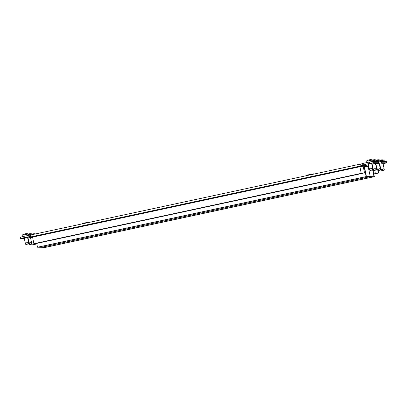 <?xml version="1.0" encoding="UTF-8"?>
<svg xmlns="http://www.w3.org/2000/svg" width="407" height="407" viewBox="0 0 407 407"><rect width="100%" height="100%" fill="white"/><g stroke="black" fill="none" stroke-linecap="round" stroke-linejoin="round"><path stroke-width="0.61" d="M376.144 165.15L375.814 165.206M383.063 163.599L379.375 164.087M379.263 163.548L375.575 164.036M375.61 164.204L375.946 164.189M379.405 164.255L379.746 164.245M378.515 161.955L381.44 161.452L381.71 162.775L386.65 162.841L383.099 163.782M379.797 164.489L379.472 164.56M381.71 162.775L377.732 163.456L377.64 163.029M371.922 164.708L372.247 164.637M375.554 163.924L377.732 163.456M371.998 165.074L372.339 165.079M372.283 165.079L372.354 165.446A1.353 0.295 77.9 0 0 372.339 165.451L372.415 165.446M381.44 161.452L386.38 161.523L386.65 162.841M372.339 165.451A1.353 0.295 77.9 0 0 372.242 166.29M374.338 176.684L45.711 247.334L41.606 247.278L370.238 176.628L368.218 166.707L364.418 166.656L366.437 176.577L374.033 176.679L45.406 247.334L374.033 176.679L372.553 169.393L374.033 176.679L374.338 176.684L372.629 168.284M376.78 173.423L373.789 173.993L376.78 173.423M368.884 166.717L368.218 166.707L370.238 176.628L41.606 247.278L37.505 247.222L36.727 243.401M373.768 173.896L378.632 173.016L373.824 174.16M376.083 166.539L376.414 166.483M372.446 167.277L372.771 167.206M362.103 163.756L360.917 163.97A2.025 0.443 77.9 0 0 360.897 163.975A2.025 0.443 77.9 0 0 360.867 165.949L32.234 236.599A2.025 0.443 -102.1 0 1 32.265 234.625A2.025 0.443 -102.1 0 1 32.29 234.625L360.872 163.98M361.172 165.298L369.754 163.349L369.485 162.027L373.463 161.345L378.403 161.411L378.673 162.734L375.483 163.594M32.199 234.676L22.812 236.559L23.082 237.881L32.148 236.075M27.574 237.423L24.257 238.064M27.717 238.126L28.052 238.115M368.35 164.087L371.667 163.446M372.146 164.138L371.81 164.148M371.774 163.985L375.463 163.497M32.056 237.23L27.681 237.963M23.082 237.881L20.62 238.583L20.35 237.261L22.812 236.559M24.369 238.634L20.62 238.583M27.747 238.273L28.078 238.217M368.538 165.028L365.155 164.977L361.146 165.842M372.181 164.301L371.856 164.372M373.463 161.345L373.733 162.668L378.673 162.734M373.733 162.668L369.754 163.349M362.342 164.942L362.072 163.619L369.485 162.027M30.489 236.284L30.225 234.966M363.283 166.829L364.117 166.651A1.353 0.295 77.9 0 0 363.543 165.323L363.537 165.308M364.117 166.651L366.132 176.572L366.437 176.577L37.81 247.227L366.437 176.577L364.418 166.656A2.701 0.595 77.9 0 0 364.016 165.181M366.132 176.572L37.505 247.222M32.265 234.625L360.897 163.975L361.274 166.463M33.715 243.874L362.647 173.224L33.715 243.874M32.234 236.599L32.351 237.164M360.984 166.519L360.867 165.949M361.243 173.357L364.428 172.807L362.459 173.372L35.119 243.747L31.863 244.276L33.903 243.732L361.243 173.357L359.9 166.743L363.156 166.214L364.499 172.822M31.863 244.276L30.52 237.663L32.56 237.118L359.9 166.743M36.228 244.073L33.72 244.612L36.228 244.073M35.592 233.913A6.934 6.934 0 0 0 33.705 233.755L33.705 233.755A6.883 2.045 79.4 0 1 33.867 233.766L33.633 233.801A6.883 6.705 -89.2 0 0 33.115 233.842L32.926 233.877A6.883 4.66 75.9 0 0 32.585 234L32.397 234.05M384.122 170.146L381.608 170.686L384.127 170.146L384.233 169.587M383.862 169.154L384.239 169.495L384.03 168.569C383.643 167.73 383.191 167.964 382.677 169.261C382.438 169.978 382.092 170.055 381.634 169.485C380.779 168.483 380.504 168.406 380.81 169.261L381.008 169.719M384.239 169.495L384.076 170.151M380.413 160.729L384.071 160.139L384.356 161.493M384.071 160.139A6.934 6.934 0 0 0 381.598 159.829L381.598 159.829A6.883 2.045 79.4 0 1 381.761 159.839L381.522 159.875A6.883 6.705 -89.2 0 0 381.008 159.92L380.82 159.956A6.883 4.66 75.9 0 0 380.479 160.073L380.291 160.129M379.695 164.006L380.81 169.261M380.326 170.095L377.813 170.635L380.326 170.095M380.062 169.103L380.438 169.444L380.235 168.518C379.843 167.679 379.39 167.913 378.876 169.21C378.637 169.928 378.291 169.999 377.833 169.434C376.984 168.427 376.704 168.356 377.009 169.21L377.208 169.668M380.438 169.444L380.275 170.101M376.612 160.679L380.27 160.088L380.591 161.599M380.27 160.088A6.934 6.934 0 0 0 377.803 159.778L377.798 159.778A6.883 2.045 79.4 0 1 377.803 159.778A6.883 2.045 79.4 0 1 377.961 159.788L377.727 159.824A6.883 6.705 -89.2 0 0 377.208 159.865L377.019 159.9A6.883 4.66 75.9 0 0 376.679 160.022L376.49 160.073M375.9 163.95L377.009 169.21M25.834 244.505L28.348 243.966L25.834 244.505M25.829 244.5L25.371 243.539L25.478 243.951L25.677 243.427L25.987 244.459M22.258 236.716L21.983 235.302L28.505 233.954L28.856 235.256M28.439 241.89L28.449 243.33M28.531 242.862C28.495 243.518 28.251 243.554 27.798 242.969C26.699 241.799 25.992 241.951 25.677 243.427M28.576 233.964A6.934 6.934 0 0 0 26.109 233.654L26.109 233.654A6.883 2.045 79.4 0 1 26.267 233.664L26.033 233.699A6.883 6.705 -89.2 0 0 25.519 233.74L25.326 233.776A6.883 4.66 75.9 0 0 24.985 233.893L24.654 233.964A6.883 2.045 -100.6 0 0 24.491 233.954L24.344 233.989A6.883 6.705 -89.2 0 0 23.855 234.167L23.759 234.203A6.883 4.66 -104.1 0 1 23.927 234.137M31.822 244.073L29.63 244.556L31.838 244.134M29.63 244.556L29.167 243.59L29.279 244.007L29.477 243.478L29.782 244.51M28.724 234.605L32.392 234.025A6.934 6.934 0 0 0 29.909 233.704L29.904 233.704A6.883 2.045 79.4 0 1 29.909 233.704A6.883 2.045 79.4 0 1 30.067 233.715L29.833 233.75A6.883 6.705 -89.2 0 0 29.314 233.791L29.126 233.827A6.883 4.66 75.9 0 0 28.785 233.944M31.634 243.152L31.598 243.02C30.5 241.85 29.792 242.002 29.477 243.478M369.932 170.528L372.441 169.989L369.932 170.528L369.464 169.561L369.571 169.973L369.77 169.449L370.08 170.482M366.346 162.698L366.076 161.325L372.598 159.976L372.98 161.426M372.532 167.913L372.542 169.353M372.624 168.885C372.588 169.541 372.344 169.577 371.891 168.991C370.792 167.821 370.085 167.974 369.77 169.449M372.67 159.987A6.934 6.934 0 0 0 370.202 159.676L370.202 159.676A6.883 2.045 79.4 0 1 370.365 159.686L370.126 159.722A6.883 6.705 -89.2 0 0 369.612 159.763L369.419 159.798A6.883 4.66 75.9 0 0 369.083 159.915L368.747 159.987A6.883 2.045 -100.6 0 0 368.584 159.976L368.437 160.012A6.883 6.705 -89.2 0 0 367.948 160.19L367.852 160.226A6.883 4.66 -104.1 0 1 368.02 160.16M373.728 170.579L376.241 170.04L373.723 170.579L373.265 169.612L373.372 170.029L373.57 169.5L373.875 170.533M372.817 160.628L376.47 160.037L376.76 161.391M376.333 167.969L376.343 169.409M376.424 168.936C376.389 169.592 376.144 169.633 375.692 169.042C374.593 167.872 373.885 168.025 373.57 169.5M376.47 160.037A6.934 6.934 0 0 0 374.002 159.727L373.997 159.727A6.883 2.045 79.4 0 1 374.002 159.727A6.883 2.045 79.4 0 1 374.16 159.737L373.926 159.773A6.883 6.705 -89.2 0 0 373.412 159.814L373.219 159.849A6.883 4.66 75.9 0 0 372.878 159.966M372.517 165.949L372.222 166.015M364.214 165.817L367.933 165.018L364.214 165.812M372.329 166.717L372.659 166.646M374.74 170.431L375.376 173.55M30.947 236.294L30.678 234.971M32.56 237.118L33.903 243.732M306.201 175.488L307.371 174.974L313.782 173.947L309.534 174.618L306.247 175.722M307.616 175.427L310.958 174.71M306.405 175.351L313.522 173.82M81.96 223.697L83.135 223.189L89.54 222.156L85.292 222.827L82.005 223.931M83.379 223.636L86.716 222.919M82.163 223.56L89.281 222.029M36.228 243.508L36.182 244.078M33.394 244.088L33.725 244.607L33.374 244.093M34.091 243.956L34.356 244.373M34.727 243.829L34.687 244.302M381.634 169.485L382.244 170.447M382.677 169.261L382.58 170.375M377.833 169.434L378.449 170.396M378.876 169.21L378.78 170.324M27.798 242.969L28.103 244.007M371.891 168.991L372.196 170.029M375.692 169.042L375.997 170.08M378.632 173.016L378.134 170.574M36.238 244.073L36.34 243.508M384.183 169.114L383.012 163.36M380.387 169.063L379.212 163.309M380.331 170.095L380.433 169.531M25.382 243.61L24.206 237.825M28.51 242.038L27.523 237.184M23.718 234.218A6.934 6.934 0 0 0 21.983 235.302M29.182 243.661L28.007 237.876M32.504 234.574L32.392 234.025M369.475 169.633L368.299 163.848M372.603 168.06L371.616 163.207M367.811 160.241A6.934 6.934 0 0 0 366.076 161.325M373.275 169.683L372.1 163.899M376.404 168.111L375.417 163.258"/></g></svg>
